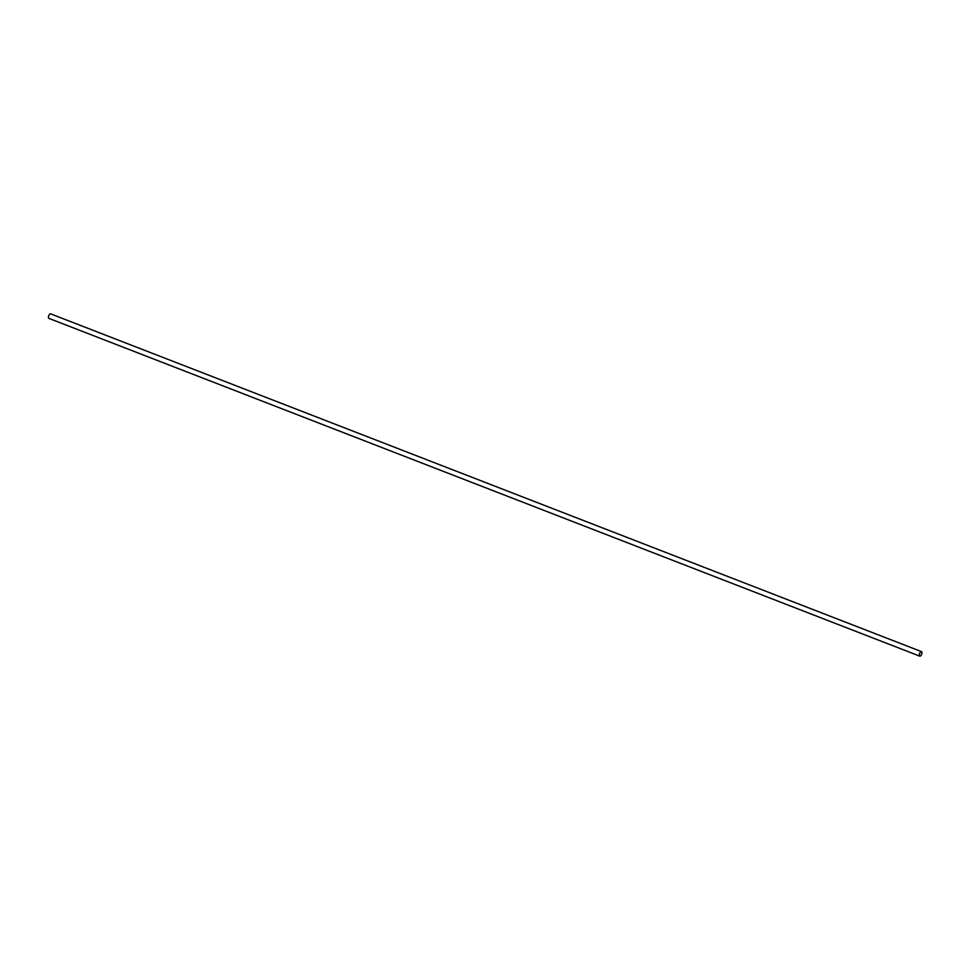 <?xml version="1.0" encoding="UTF-8"?>
<svg xmlns="http://www.w3.org/2000/svg" width="970" height="970" viewBox="0 0 970 970"><rect width="100%" height="100%" fill="white"/><g stroke="black" fill="none" stroke-linecap="round" stroke-linejoin="round"><path stroke-width="1.45" d="M919.366 654.362A2.425 1.079 -68.8 0 1 921.5 651.622A2.425 1.079 -68.8 0 1 921.633 654.277A2.425 1.079 -68.8 0 1 919.742 656.144A2.425 1.079 -68.8 0 1 919.366 654.362M919.742 656.144L48.888 318.378A2.425 1.079 -68.8 0 1 48.5 316.596A2.425 1.079 -68.8 0 1 50.634 313.856L921.5 651.622"/></g></svg>
